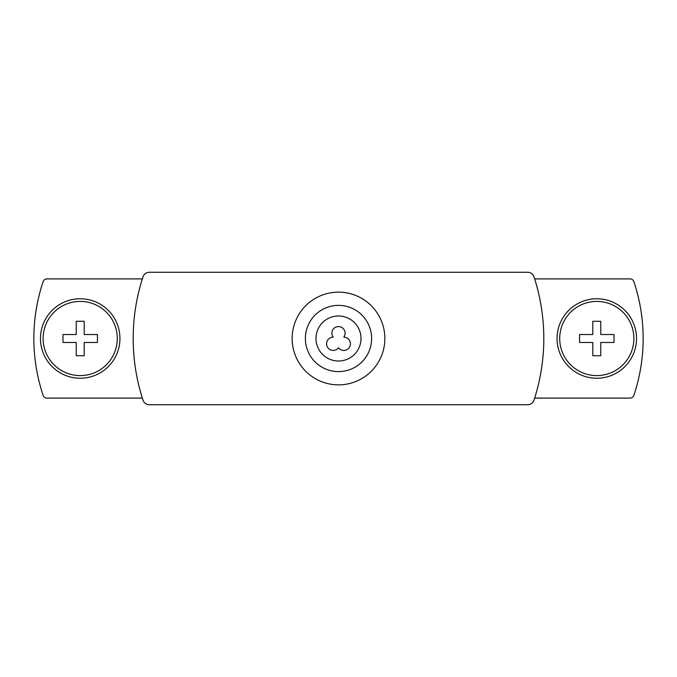 <?xml version="1.0" encoding="UTF-8"?>
<svg xmlns="http://www.w3.org/2000/svg" width="677" height="677" viewBox="0 0 677 677"><rect width="100%" height="100%" fill="white"/><g stroke="black" fill="none" stroke-linecap="round" stroke-linejoin="round"><path stroke-width="1.02" d="M149.295 272.272A6.626 6.626 0 0 0 142.999 276.842A198.683 198.683 0 0 0 142.999 400.158A6.626 6.626 0 0 0 149.295 404.728L527.705 404.728A6.626 6.626 0 0 0 534.001 400.158A198.683 198.683 0 0 0 534.001 276.842A6.626 6.626 0 0 0 527.705 272.272L149.295 272.272M338.5 384.858A46.358 46.358 0 0 0 378.646 315.321A46.358 46.358 0 0 0 298.354 315.321A46.358 46.358 0 0 0 338.5 384.858M338.5 371.614A33.114 33.114 0 0 0 367.179 321.939A33.114 33.114 0 0 0 309.821 321.939A33.114 33.114 0 0 0 338.5 371.614M338.5 361.019A22.519 22.519 0 0 0 357.998 327.245A22.519 22.519 0 0 0 319.002 327.245A22.519 22.519 0 0 0 338.5 361.019M343.798 337.171A6.626 6.626 0 0 0 334.04 328.303A6.626 6.626 0 0 0 333.202 337.171A6.626 6.626 0 0 0 327.279 346.759A6.626 6.626 0 0 0 338.5 347.775A6.626 6.626 0 0 0 349.721 346.759A6.626 6.626 0 0 0 343.798 337.171M142.348 278.899L46.908 278.899A3.977 3.977 0 0 0 43.142 281.607A178.813 178.813 0 0 0 43.142 395.393A3.977 3.977 0 0 0 46.908 398.101L142.348 398.101M534.652 398.101L630.092 398.101A3.977 3.977 0 0 0 633.858 395.393A178.813 178.813 0 0 0 633.858 281.607A3.977 3.977 0 0 0 630.092 278.899L534.652 278.899M596.792 378.24A39.74 39.74 0 0 0 631.201 318.63A39.74 39.74 0 0 0 562.375 318.63A39.74 39.74 0 0 0 596.792 378.24M80.208 378.24A39.74 39.74 0 0 0 114.625 318.63A39.74 39.74 0 0 0 45.799 318.63A39.74 39.74 0 0 0 80.208 378.24M84.185 355.721L84.185 342.477L97.429 342.477L97.429 334.523L84.185 334.523L84.185 321.279L76.239 321.279L76.239 334.523L62.986 334.523L62.986 342.477L76.239 342.477L76.239 355.721L84.185 355.721M80.208 375.591A37.091 37.091 0 0 1 48.092 319.959A37.091 37.091 0 0 1 112.331 319.959A37.091 37.091 0 0 1 80.208 375.591M600.761 355.721L600.761 342.477L614.014 342.477L614.014 334.523L600.761 334.523L600.761 321.279L592.815 321.279L592.815 334.523L579.571 334.523L579.571 342.477L592.815 342.477L592.815 355.721L600.761 355.721M596.792 375.591A37.091 37.091 0 0 1 564.669 319.959A37.091 37.091 0 0 1 628.908 319.959A37.091 37.091 0 0 1 596.792 375.591"/></g></svg>
